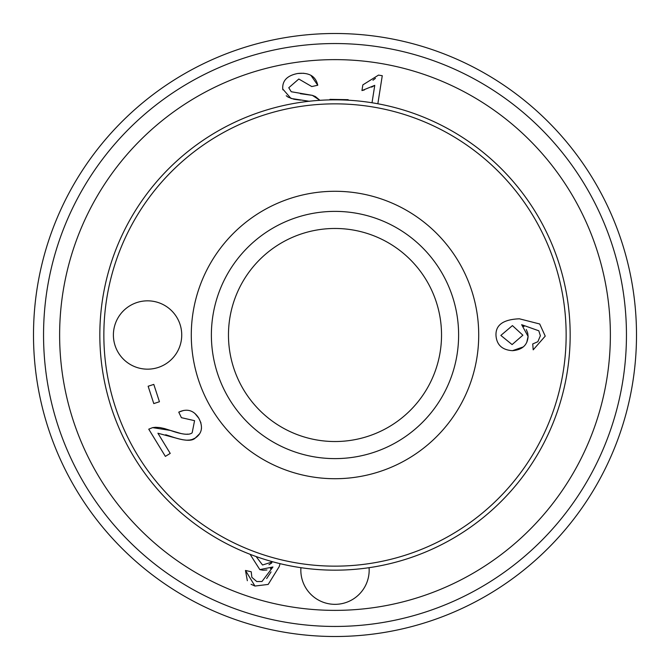 <?xml version="1.0" encoding="UTF-8"?>
<svg xmlns="http://www.w3.org/2000/svg" width="670" height="670" viewBox="0 0 670 670"><rect width="100%" height="100%" fill="white"/><g stroke="black" fill="none" stroke-linecap="round" stroke-linejoin="round"><path stroke-width="1" d="M335 228.47A106.53 106.53 0 0 0 228.47 335A106.53 106.53 0 0 0 335 441.53A106.53 106.53 0 0 0 441.53 335A106.53 106.53 0 0 0 335 228.47M335 33.5A301.5 301.5 0 0 1 596.107 485.75A301.5 301.5 0 0 1 73.893 485.75A301.5 301.5 0 0 1 335 33.5M369.078 567.691A34.17 34.17 0 0 1 336.24 604.315A34.17 34.17 0 0 1 300.922 567.691M247.339 580.706L245.48 570.463L254.96 586.049L268.193 584.424L279.231 566.577L280.068 563.663L279.231 566.577L268.193 584.424L254.96 586.049L251.083 584.29M245.48 570.463L251.233 571.77L251.845 577.322L256.769 581.527L261.978 581.501L272.933 566.988L259.818 569.609L250.069 554.299L259.818 569.609L263.009 570.22M272.933 566.988L270.454 568.671M266.928 569.969L263.151 570.229M266.668 578.553L271.065 571.92M268.98 564.718L271.685 563.018M256.116 556.544L262.54 564.994L272.832 561.803M329.942 99.88L329.95 99.361L348.182 99.679L348.174 100.199M300.386 93.7L312.337 95.349L315.227 96.48M315.411 96.572L319.917 100.316L312.337 95.349L291.224 91.731L288.77 87.737L298.803 79.018L311.776 86.556L317.756 85.241L310.847 75.249M282.891 89.822L282.757 89.018C282.171 80.701 287.179 75.517 297.765 73.482L303.778 73.264M293.896 99.227L288.301 97.225M288.058 97.083L286.232 95.735M300.42 100.132L294.289 99.302M309.532 101.312L290.981 98.448L282.757 89.018C282.171 80.701 287.179 75.517 297.765 73.482C309.088 72.31 315.754 76.229 317.756 85.241M372.964 80.216L375.451 78.348M364.396 89.939L361.951 90.559L362.847 84.889L378.491 75.107L382.269 75.702L377.847 103.766M372.017 102.761L374.756 85.35L371.632 87.159M374.756 85.35L361.951 90.559M335 610.37A275.37 275.37 0 0 1 96.522 197.315A275.37 275.37 0 0 1 573.478 197.315A275.37 275.37 0 0 1 335 610.37M335 626.45A291.45 291.45 0 0 0 587.406 189.275A291.45 291.45 0 0 0 82.594 189.275A291.45 291.45 0 0 0 335 626.45M523.303 346.909L512.466 350.678C502.224 349.991 496.73 344.95 495.993 335.57C495.457 325.034 503.254 319.439 519.384 318.803L539.71 323.987L545.229 336.122L533.203 349.832L532.725 343.953L537.843 341.708L540.372 335.754L538.797 330.787L521.662 324.69L524.007 326.55M527.717 333.191L528.094 336.415L526.746 342.462M526.302 329.523L527.684 333.049M512.098 344.581L522.876 335.201L512.433 325.603L500.85 335.419L512.098 344.581M521.662 324.69L528.094 336.415C527.491 345.117 522.282 349.874 512.466 350.678C502.224 349.991 496.73 344.95 495.993 335.57C495.457 325.034 503.254 319.439 519.384 318.803L539.71 323.987L545.229 336.122L533.203 349.832M148.137 386.247L153.798 384.404L159.443 401.74L153.782 403.591L148.137 386.247M164.72 428.632L170.406 430.425C182.139 434.587 189.401 435.366 192.173 432.77L194.568 420.668L181.403 417.678L178.756 412.142L183.513 410.476M179.15 438.925L157.911 433.23L170.23 453.406L165.364 456.379L148.748 429.177L152.626 427.628L170.406 430.425L181.151 433.574M184.535 434.118L185.624 434.194M186.737 434.202L187.793 434.135M148.748 429.177L152.626 427.628L155.474 427.301M155.633 427.293L159.895 427.569M159.963 427.577L164.418 428.549M199.668 433.716L195.23 438.054C191.947 441.488 183.764 440.927 170.683 436.371L165.699 434.738M195.02 413.599L198.814 418.239C203.278 426.824 202.08 433.423 195.23 438.054L192.257 439.428M191.989 439.512L189.744 440.022M189.702 440.031L186.938 440.19M186.821 440.182L186.386 440.165M186.268 440.165L183.019 439.788M182.969 439.78L179.409 438.992M178.756 412.142C187.139 408.256 193.831 410.291 198.814 418.239L200.95 422.912M201.469 428.432L201.402 428.875M335 566.15A231.15 231.15 0 0 1 134.821 219.425A231.15 231.15 0 0 1 535.179 219.425A231.15 231.15 0 0 1 335 566.15M113.398 335A34.17 34.17 0 0 1 164.653 305.411A34.17 34.17 0 0 1 164.653 364.589A34.17 34.17 0 0 1 113.398 335M335 458.615A123.615 123.615 0 0 1 227.942 273.192A123.615 123.615 0 0 1 442.058 273.192A123.615 123.615 0 0 1 335 458.615M335 570.17A235.17 235.17 0 0 0 538.663 217.415A235.17 235.17 0 0 0 131.337 217.415A235.17 235.17 0 0 0 335 570.17M335 478.715A143.715 143.715 0 0 0 459.461 263.142A143.715 143.715 0 0 0 210.539 263.142A143.715 143.715 0 0 0 335 478.715"/></g></svg>

